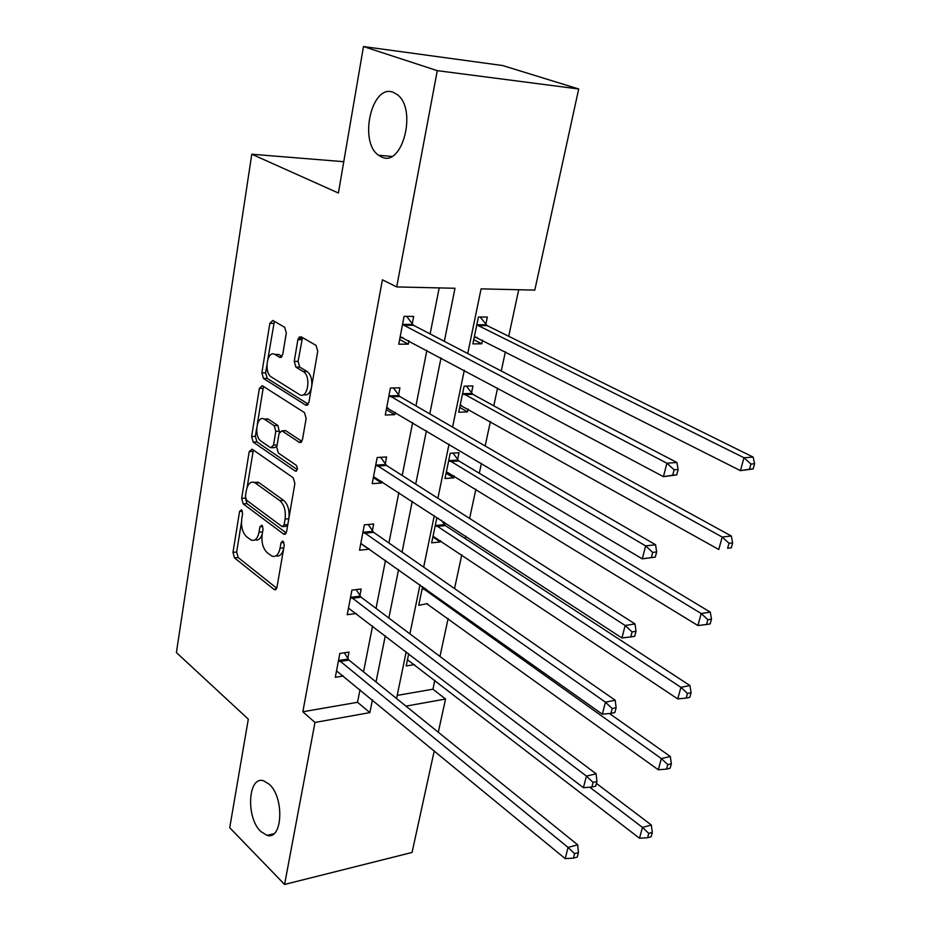 <?xml version="1.0" encoding="UTF-8"?>
<svg xmlns="http://www.w3.org/2000/svg" width="931" height="931" viewBox="0 0 931 931"><rect width="100%" height="100%" fill="white"/><g stroke="black" fill="none" stroke-linecap="round" stroke-linejoin="round"><path stroke-width="1.4" d="M241.536 509.769L239.581 511.363L232.983 552.374L234.484 557.89L274.494 589.777L276.961 587.368L284.258 545.147L282.849 540.958L281.011 542.703L280.068 548.208C278.637 554.678 275.925 557.308 271.933 556.121L267.209 552.7C262.984 548.58 261.308 542.529 262.158 534.557L263.066 529.122L261.96 525.177L259.935 526.76L259.039 532.183C257.654 538.607 255.024 541.237 251.161 540.073L246.645 536.791C242.56 532.788 240.931 526.865 241.734 519.009L242.607 513.644L241.536 509.769M381.663 157.013C402.413 167.673 417.507 108.997 397.211 94.578L393.254 92.332C371.655 83.313 358.458 142.164 378.638 155.291L381.663 157.013M260.808 831.511L266.988 835.34C282.57 840.693 284.618 797.611 269.268 784.274L263.729 780.853C247.972 775.255 245.668 817.581 260.808 831.511M286.306 332.926L284.653 327.27L272.841 320.45L269.839 323.36L261.867 372.889L263.461 378.463L305.845 405.183L308.906 402.367L317.739 351.208L316.028 345.389L301.039 336.731L297.885 339.664L294.243 361.414L295.918 367.14L303.215 371.562C311.536 375.961 307.719 399.771 299.573 394.628L271.433 377.043C263.554 372.737 267.162 349.509 274.982 354.49L279.742 357.364L282.745 354.502L286.306 332.926M434.253 750.782L412.061 852.459L284.583 884.45L229.724 827.717L248.309 719.151L176.401 652.55L251.777 154.22L338.395 193.02L363.474 46.55L437.279 70.651L578.698 88.98L534.801 290.111L481.083 288.866L467.746 353.524M284.583 884.45L314.981 722.456L369.886 712.599L372.435 699.868M444.343 341.34L454.991 288.273L396.699 286.923L382.408 279.8L302.843 711.773L314.981 722.456M396.699 286.923L437.279 70.651M252.057 449.126L249.205 451.605L241.676 498.364L243.212 503.904L283.92 534.289L286.562 531.764L294.883 483.573L293.23 477.789L252.057 449.126M251.626 436.523L259.377 388.413L262.181 385.655L304.449 412.584L306.148 418.391L302.447 439.769L299.503 442.493L281.884 430.82L279.044 433.52L276.728 447.334L278.357 453.025L296.186 465.221C297.978 468.409 297.699 470.388 295.36 471.144L253.185 442.085L251.626 436.523L255.362 436.36L256.63 428.539M343.76 161.691L251.777 154.22M302.843 711.773L357.527 702.288L360.018 689.65M363.532 671.856L372.575 625.958M376.031 608.409L385.515 560.287M388.925 542.982L398.864 492.522M402.215 475.497L412.654 422.558M415.948 405.846L426.887 350.3M430.122 333.926L439.188 287.9M347.763 658.52L349.009 652.084L339.85 653.446L335.3 677.303L343.446 675.999M359.878 595.642L361.158 589.009L351.906 590.126L347.228 614.704L356.329 613.506M372.353 530.845L373.68 524.002L364.347 524.851L359.517 550.186L368.816 549.243L368.955 548.534M385.236 464.022L386.586 456.97L377.171 457.517L372.191 483.666L381.57 483.003L381.873 481.443M398.515 395.081L399.911 387.808L390.403 388.052L385.271 415.028L394.744 414.667L395.21 412.212M412.212 323.93L413.667 316.424L404.066 316.331L398.759 344.191L408.325 344.144L408.977 340.734M411.956 325.291L412.119 324.419M397.2 695.399L432.938 689.196L434.858 680.293M439.967 656.46L448.125 618.498M454.537 588.59L461.788 554.829M465.267 538.63L465.803 536.163M469.596 518.462L475.881 489.206M479.302 473.239L481.42 463.37M485.156 445.972L490.404 421.522M493.779 405.811L497.585 388.076M501.262 370.992L505.405 351.697M508.71 336.266L518.707 289.739M414.539 664.618L406.184 665.956L408.721 653.69M422.604 586.623L418.741 605.301L427.457 603.625M438.245 518.195L436.744 518.323L431.67 542.843L440.351 541.958L440.607 540.702M444.064 524.153L444.471 522.256M457.575 459.553L458.995 452.734L450.22 453.246L444.995 478.511L453.746 477.894L454.165 475.869M471.493 392.963L472.96 385.946L464.115 386.167L458.715 412.212L467.537 411.874L468.13 409.046M485.842 324.314L487.355 317.075L478.429 316.994L472.878 343.853L481.769 343.818L482.537 340.129M485.563 325.629L485.749 324.791M363.474 46.55L502.659 65.542L578.698 88.98M432.938 689.196L445.553 699.018L438.292 732.243M405.963 706.129L445.553 699.018M464.29 370.282L452.571 427.073M449.045 444.157L437.884 498.236M434.3 515.623L423.663 567.13M420.021 584.784L409.896 633.86M406.207 651.758L396.548 698.529M376.031 681.957L385.306 635.733M388.844 618.044L398.573 569.563M402.076 552.118L412.27 501.262M415.715 484.097L426.421 430.727M429.796 413.876L441.026 357.865M357.527 702.288L369.886 712.599M427.341 604.172L658.287 769.774L661.359 758.579L422.337 587.938M368.816 549.243L360.786 543.541M440.351 541.958L432.892 536.978M381.57 483.003L373.343 477.626M453.746 477.894L446.1 473.181M394.744 414.667L386.295 409.64M467.537 411.874L459.705 407.464M408.325 344.144L399.655 339.489M481.769 343.818L473.728 339.722M255.036 539.805C258.213 540.76 260.61 538.874 262.228 534.15M275.96 555.854C279.533 556.773 282.081 554.457 283.606 548.894M241.455 522.349L236.649 552.025L238.161 557.529L276.74 588.252M245.4 497.922L246.913 503.624L286.236 532.928M253.337 450.022L247.087 487.541M245.412 496.304L246.482 500.18L282.221 526.678L284.071 524.909L285.084 519.044C285.98 510.828 284.246 504.707 279.882 500.669L254.524 482.467C250.486 481.176 247.751 483.876 246.331 490.579L245.412 496.304M283.199 526.597L285.98 526.352L287.726 525.072M289.006 517.613C289.529 509.804 287.749 504.067 283.641 500.389L279.882 500.669M254.291 482.363L259.167 482.758L283.641 500.389M257.34 424.152L263.136 388.32L259.377 388.413M263.682 386.609L263.136 388.32M301.923 441.399L285.852 430.762L284.211 430.716M297.28 469.631L256.933 441.899L253.185 442.085M264.648 419.369L264.206 419.101C256.653 414.632 253.581 436.697 261.087 441.213L270.758 447.811L273.516 445.146L275.809 431.356L274.18 425.7L264.648 419.369L268.419 419.218L264.276 419.101M272.155 447.73L274.517 447.613L276.914 446.24M268.419 419.218L277.962 425.537L279.405 432.217M255.362 436.36L256.933 441.899M274.936 354.467L278.788 354.455L282.081 356.445M303.576 394.616C307.149 395.884 309.755 393.685 311.385 387.994M311.757 385.876C312.199 379.057 310.628 374.262 307.055 371.492L303.215 371.562M302.494 337.569L298.071 361.368L299.747 367.093L307.055 371.492M266.86 365.301L265.638 372.831L267.244 378.393L308.277 404.194M274.366 321.323L267.86 359.087M407.475 659.742L639.492 838.237L642.46 827.415L651.351 825.029L596.434 783.413M648.756 833.396L647.569 837.725L651.118 836.748L652.317 832.43L648.756 833.396L642.46 827.415L589.788 787.207M647.569 837.725L639.492 838.237M651.351 825.029L652.317 832.43M338.616 659.916L568.061 847.419L565.187 858.615L336.522 670.89M344.307 652.782L348.95 660.079L577.697 844.836L568.061 847.419L574.578 853.657L573.415 858.138L577.267 857.079L578.43 852.61L574.578 853.657M578.43 852.61L577.697 844.836M565.187 858.615L573.415 858.138M667.783 764.63L666.549 769.111L670.122 768.25L671.367 763.769L667.783 764.63L661.359 758.579L670.308 756.496L609.433 713.507M666.549 769.111L658.287 769.774M670.308 756.496L671.367 763.769M433.031 536.256L677.745 698.913L680.922 687.334L689.941 685.553L445.332 525.596L441.399 520.243M687.474 693.432L686.194 698.075L689.79 697.342L691.081 692.711L687.474 693.432L680.922 687.334L435.371 524.968M686.194 698.075L677.745 698.913M689.941 685.553L691.081 692.711M350.638 596.783L586.414 776.093L583.423 787.696L348.485 608.106M356.108 589.626L361.088 597.178L596.119 773.824L586.414 776.093L593.059 782.401L591.848 787.044L595.735 786.113L596.934 781.481L593.059 782.401M596.934 781.481L596.119 773.824M583.423 787.696L591.848 787.044M363.032 531.717L605.429 702.172L602.334 714.193L360.809 543.378M368.234 524.502L373.61 532.346L615.216 700.24L605.429 702.172L612.202 708.538L610.957 713.355L614.867 712.564L616.124 707.758L612.202 708.538M616.124 707.758L615.216 700.24M602.334 714.193L610.957 713.355M446.403 471.726L697.901 625.539L701.194 613.529L710.26 612.109L458.878 460.95L452.978 453.083M707.874 619.709L706.536 624.503L710.167 623.91L711.493 619.115L707.874 619.709L701.194 613.529L448.812 460.089M706.536 624.503L697.901 625.539M710.26 612.109L711.493 619.115M460.123 405.427L461.532 405.357M460.17 405.218L718.779 549.499L722.188 537.047L731.312 536L472.82 394.325L466.408 386.109M729.008 543.285L727.623 548.266L731.277 547.824L732.65 542.854L729.008 543.285L722.188 537.047L462.649 393.219M731.277 547.824L727.623 548.266M731.312 536L732.65 542.854M474.17 337.616L476.998 337.325M474.368 336.638L740.424 470.644L743.974 457.738L753.144 457.086L487.064 325.571L480.187 317.005M750.921 464.034L749.49 469.201L753.167 468.921L754.599 463.766L750.921 464.034L743.974 457.738L478.29 325.606L476.928 324.267M753.167 468.921L740.424 470.644L749.49 469.201M753.144 457.086L754.599 463.766M375.821 464.604L625.155 625.481L621.943 637.968L373.529 476.637M380.698 457.319L386.516 465.477L635.012 623.933L625.155 625.481L632.068 631.928L630.776 636.92L634.721 636.28L636.013 631.288L632.068 631.928M636.013 631.288L635.012 623.933M621.943 637.968L630.776 636.92M388.018 407.953L386.598 408.011M655.319 557.099L656.669 551.92L652.689 552.397L651.351 557.588L655.319 557.099L642.297 558.844L386.644 407.79M651.351 557.588L642.297 558.844L645.637 545.892L655.564 544.74L399.818 396.501L393.499 387.971M389.007 395.361L645.637 545.892L652.689 552.397M302.319 337.872L299.165 336.975M298.269 338.314L301.795 339.326M656.669 551.92L655.564 544.74M402.914 337.499L399.993 337.72M676.721 474.88L678.117 469.492L674.114 469.794L672.717 475.182L676.721 474.88L663.442 476.672L400.19 336.708M672.717 475.182L663.442 476.672L666.899 463.207L676.907 462.498L413.562 325.303L406.638 316.354M402.634 323.883L403.833 325.187L666.899 463.207L674.114 469.794M678.117 469.492L676.907 462.498M242.397 511.142L239.581 511.363M283.99 542.424L281.011 542.703M262.833 526.515L259.935 526.76M262.612 531.869L259.039 532.183M283.792 547.835L280.068 548.208M276.216 589.23L274.005 589.486M238.161 557.529L234.484 557.89M236.649 552.025L232.983 552.374M285.654 533.87L283.548 534.068M246.913 503.624L243.212 503.904M245.377 498.097L241.676 498.364M252.929 451.407L249.205 451.605M287.807 524.584L284.071 524.909M288.819 518.73L285.084 519.044M259.167 482.758L255.431 483.014M301.213 442.295L299.317 442.388M285.852 430.762L282.058 430.925M296.57 470.946L295.185 471.039M277.124 444.96L273.516 445.146M279.579 431.193L275.809 431.356M277.962 425.537L274.18 425.7M281.267 357.329L279.707 357.341M278.904 354.525L275.111 354.56M299.747 367.093L295.918 367.14M298.071 361.368L294.243 361.414M301.725 339.664L297.885 339.664M307.533 405.055L305.729 405.113M267.244 378.393L263.461 378.463M265.638 372.831L261.867 372.889M273.644 323.383L269.839 323.36M338.931 660.44L348.078 659.043M339.803 661.487L348.95 660.079M426.107 589.102L423.57 589.416M424.815 588.183L422.662 588.45M445.332 525.596L436.639 526.411M444.413 524.653L435.708 525.468M350.964 597.306L360.204 596.166M351.86 598.319L361.088 597.178M363.369 532.229L372.691 531.357M364.277 533.219L373.61 532.346M458.878 460.95L450.104 461.497M457.924 460.042L449.149 460.577M472.82 394.325L463.975 394.593M471.842 393.441L463.01 393.708M487.204 325.641L478.29 325.606M486.203 324.791L477.289 324.744M376.159 465.116L385.574 464.534M377.102 466.07L386.516 465.477M389.367 395.861L398.864 395.582M390.322 396.781L399.818 396.501M402.983 324.372L412.573 324.419M403.973 325.256L413.562 325.303M273.807 833.792L266.988 835.34M391.695 156.408L378.638 155.291M275.809 589.626L274.494 589.777M285.328 534.161L283.92 534.289M258.248 482.223L254.524 482.467M301.039 442.423L299.503 442.493M285.666 430.657L281.884 430.82M296.407 471.074L295.36 471.144M267.965 418.962L264.206 419.101M281.22 357.353L279.742 357.364M278.788 354.455L274.982 354.49M307.428 405.136L305.845 405.183M487.064 325.571L478.15 325.524M403.833 325.187L413.434 325.222"/></g></svg>

